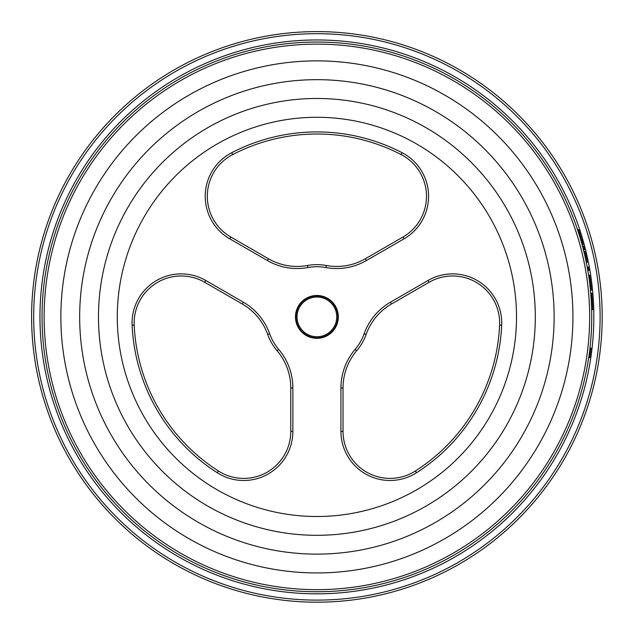 <?xml version="1.0" encoding="UTF-8"?>
<svg xmlns="http://www.w3.org/2000/svg" width="632" height="632" viewBox="0 0 632 632"><rect width="100%" height="100%" fill="white"/><g stroke="black" fill="none" stroke-linecap="round" stroke-linejoin="round"><path stroke-width="0.95" d="M579.26 231.549L578.857 230.332M577.498 229.558L578.596 229.558A275.892 275.892 0 0 1 579.512 232.331L582.404 241.898A275.892 275.892 0 0 1 583.17 244.679L583.123 244.505M582.088 244.679L583.17 244.679L582.617 242.68M582.404 241.898L581.306 241.882L578.983 234.132M578.88 233.793L578.414 232.331L579.512 232.331M581.314 241.898L581.061 241.005L581.314 241.898M591.828 293.864L591.765 293.169L590.715 293.169L590.754 293.619M590.888 295.223L590.983 296.471M590.983 296.44L591.031 297.166M591.765 293.169L592.524 304.893A275.892 275.892 0 0 1 592.69 309.648L591.647 309.648M591.26 300.635L590.857 294.883M592.224 299.236L592.089 297.238M592.097 297.34L592.358 301.559M592.382 301.891L592.524 304.758A275.892 275.892 0 0 1 592.524 304.893L591.481 304.893M588.566 275.204L589.617 275.204A275.892 275.892 0 0 1 590.004 277.796L591.078 286.209A275.892 275.892 0 0 1 591.489 290.159L590.438 290.159M591.078 286.209L590.027 286.209M590.004 277.796L588.945 277.796M589.964 348.153L591.015 348.153L590.422 352.933L589.372 352.933M590.422 352.933L589.751 357.72L588.692 357.72M582.467 246.085L583.549 246.085L584.521 249.853M585.414 253.519L585.706 254.775M584.434 249.506L583.273 249.182L584.6 254.657M583.865 251.56L584.94 251.56L586.18 256.876A275.892 275.892 0 0 1 587.326 262.264L586.259 262.264M585.114 252.287L585.311 253.108M585.351 253.266L585.074 252.129M585.722 254.87L585.99 256.015M584.537 254.372L584.229 253.077M583.644 250.675L583.771 251.18M583.905 251.718L584.339 253.519M587.784 270.425L588.85 270.425A275.892 275.892 0 0 0 588.25 267.067L587.191 267.067M42.052 316.901A274.849 274.849 0 0 0 454.321 554.92A274.849 274.849 0 0 0 454.321 78.874A274.849 274.849 0 0 0 42.052 316.901M336.753 316.901A19.853 19.853 0 0 1 306.97 334.091A19.853 19.853 0 0 1 306.97 299.702A19.853 19.853 0 0 1 336.753 316.901M337.796 316.901A20.903 20.903 0 0 0 316.901 295.997A20.903 20.903 0 0 0 295.997 316.901A20.903 20.903 0 0 0 316.901 337.796A20.903 20.903 0 0 0 337.796 316.901M232.679 154.564A182.885 182.885 0 0 1 401.123 154.564A47.029 47.029 0 0 1 402.979 237.032L365.383 258.733A57.48 57.48 0 0 1 326.302 265.495A52.251 52.251 0 0 0 307.492 265.495A57.48 57.48 0 0 1 268.41 258.733L230.822 237.032A47.029 47.029 0 0 1 232.679 154.564L231.715 152.707A49.114 49.114 0 0 0 229.772 238.841L230.822 237.032M338.317 316.901A21.425 21.425 0 0 0 306.188 298.344A21.425 21.425 0 0 0 306.188 335.45A21.425 21.425 0 0 0 338.317 316.901M499.596 325.125A182.885 182.885 0 0 1 415.374 471.006A47.029 47.029 0 0 1 343.026 431.38L343.026 387.969A57.48 57.48 0 0 1 356.709 350.736A52.251 52.251 0 0 0 366.11 334.454A57.48 57.48 0 0 1 391.508 303.984L429.104 282.283A47.029 47.029 0 0 1 499.596 325.125L501.682 325.219A49.114 49.114 0 0 0 428.054 280.474L390.465 302.175A59.566 59.566 0 0 0 364.143 333.751A50.165 50.165 0 0 1 355.113 349.385A59.566 59.566 0 0 0 340.932 387.969L340.932 431.38A49.114 49.114 0 0 0 416.496 472.768A184.971 184.971 0 0 0 501.682 325.219M218.419 471.006A182.885 182.885 0 0 1 134.197 325.125A47.029 47.029 0 0 1 204.689 282.283L242.285 303.984A57.48 57.48 0 0 1 267.684 334.454A52.251 52.251 0 0 0 277.085 350.736A57.48 57.48 0 0 1 290.767 387.969L290.767 431.38A47.029 47.029 0 0 1 218.419 471.006L217.297 472.768A49.114 49.114 0 0 0 292.861 431.38L292.861 387.969A59.566 59.566 0 0 0 278.68 349.385A50.165 50.165 0 0 1 269.651 333.751A59.566 59.566 0 0 0 243.328 302.175L205.74 280.474A49.114 49.114 0 0 0 132.112 325.219A184.971 184.971 0 0 0 217.297 472.768M316.901 31.6A285.301 285.301 0 0 0 31.6 316.901A285.301 285.301 0 0 0 316.901 602.193A285.301 285.301 0 0 0 602.193 316.901A285.301 285.301 0 0 0 316.901 31.6A285.301 285.301 0 0 1 602.193 316.901A285.301 285.301 0 0 1 316.901 602.193A285.301 285.301 0 0 1 31.6 316.901A285.301 285.301 0 0 0 316.901 602.193A285.301 285.301 0 0 0 602.193 316.901A285.301 285.301 0 0 0 316.901 31.6M44.137 316.901A272.755 272.755 0 0 1 453.278 80.683A272.755 272.755 0 0 1 453.278 553.111A272.755 272.755 0 0 1 44.137 316.901M316.901 516.502A199.601 199.601 0 0 1 144.033 217.092A199.601 199.601 0 0 1 489.761 217.092A199.601 199.601 0 0 1 316.901 516.502M316.901 535.312A218.411 218.411 0 0 0 506.05 207.691A218.411 218.411 0 0 0 127.743 207.691A218.411 218.411 0 0 0 316.901 535.312M316.901 554.122A237.221 237.221 0 0 0 522.34 198.282A237.221 237.221 0 0 0 111.453 198.282A237.221 237.221 0 0 0 316.901 554.122M316.901 572.932A256.039 256.039 0 0 0 538.63 188.881A256.039 256.039 0 0 0 95.163 188.881A256.039 256.039 0 0 0 316.901 572.932M579.797 233.232L578.699 233.232M581.006 237.126L579.915 237.126M582.143 241.005L581.061 241.005M592.097 297.403L591.054 297.403M586.18 256.876L585.106 256.876M401.123 154.564L402.078 152.707A184.971 184.971 0 0 0 231.715 152.707M229.772 238.841L267.368 260.542L268.41 258.733M267.368 260.542A59.566 59.566 0 0 0 307.871 267.557L307.492 265.495M307.871 267.557A50.165 50.165 0 0 1 325.922 267.557L326.302 265.495M325.922 267.557A59.566 59.566 0 0 0 366.426 260.542L365.383 258.733M366.426 260.542L404.022 238.841L402.979 237.032M404.022 238.841A49.114 49.114 0 0 0 402.078 152.707M415.374 471.006L416.496 472.768M428.054 280.474L429.104 282.283M390.465 302.175L391.508 303.984M364.143 333.751L366.11 334.454M355.113 349.385L356.709 350.736M340.932 387.969L343.026 387.969M340.932 431.38L343.026 431.38M134.197 325.125L132.112 325.219M292.861 431.38L290.767 431.38M292.861 387.969L290.767 387.969M278.68 349.385L277.085 350.736M269.651 333.751L267.684 334.454M243.328 302.175L242.285 303.984M205.74 280.474L204.689 282.283M316.901 33.694A283.207 283.207 0 0 1 562.164 458.5A283.207 283.207 0 0 1 71.629 458.5A283.207 283.207 0 0 1 316.901 33.694M316.901 593.835A276.935 276.935 0 0 0 556.729 178.429A276.935 276.935 0 0 0 77.064 178.429A276.935 276.935 0 0 0 316.901 593.835"/></g></svg>
